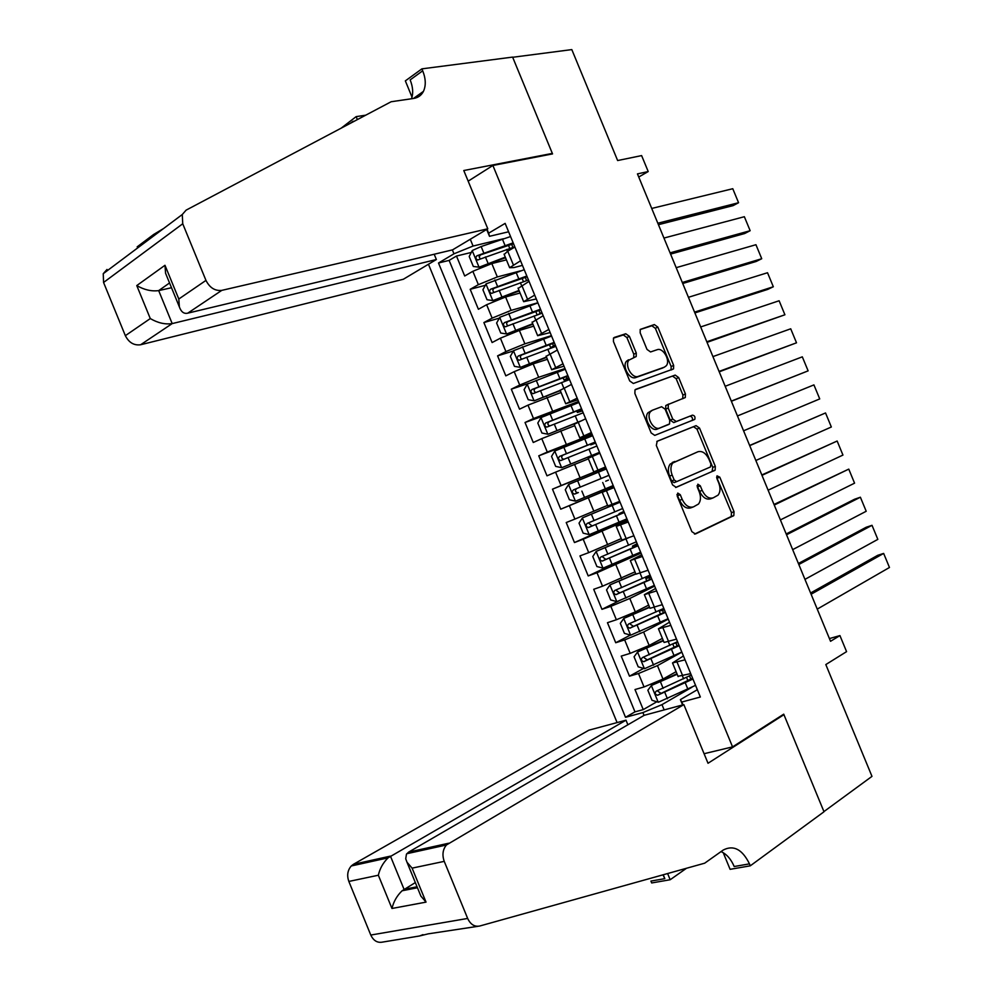 <?xml version="1.0" encoding="UTF-8"?>
<svg xmlns="http://www.w3.org/2000/svg" width="992" height="992" viewBox="0 0 992 992"><rect width="100%" height="100%" fill="white"/><g stroke="black" fill="none" stroke-linecap="round" stroke-linejoin="round"><path stroke-width="1.49" d="M677.772 493.061L677.214 496.087L691.883 531.662L695.429 533.981L733.82 515.58L734.043 511.711L719.795 477.177L717.018 475.825L716.894 478.466L718.741 482.943C720.614 488.014 720.39 492.082 718.084 495.132L713.26 497.823C708.92 499.05 705.225 496.57 702.175 490.358L700.302 485.832L697.86 484.183L697.326 487.159L699.199 491.697C701.084 496.806 700.848 500.923 698.504 504.035L693.507 506.85C689.043 508.115 685.274 505.61 682.161 499.323L680.276 494.723L677.772 493.061M629.387 336.338L625.778 333.758L614.346 337.429L613.515 338.049L613.44 341.508L629.709 380.94L633.342 383.482L673.543 368.888L673.642 365.391L657.832 327.112L654.336 324.558L640.237 329.418L640.175 332.841L647.007 349.42L650.554 351.949L657.15 349.717C663.09 347.212 670.741 360.704 666.264 365.775L664.355 367.176L638.327 376.365C632.276 379.043 624.365 365.49 628.878 360.17L636.194 356.512L636.281 353.028L629.387 336.338L626.907 337.54L623.311 334.961L613.453 338.136M732.555 746.889L783.73 714.166L823.93 811.592L871.98 776.364L825.815 664.566L846.573 651.645L839.939 635.587L830.54 641.291L637.447 173.898L648.21 171.554L641.613 155.595L617.632 160.543L571.814 49.6L512.678 57.276L552.544 153.909L492.875 165.466L732.555 746.889L704.084 753.709M657.175 441.242L656.332 445.47L672.613 484.952L676.197 487.345L715.145 470.121L715.331 466.376L699.509 428.048L696.062 425.642L657.175 441.242M651.161 432.934L634.88 393.477L634.992 389.881L635.748 389.323L675.192 375.088L678.664 377.555L685.435 393.948L685.311 397.519L668.323 404.438L668.199 408.047L672.75 419.07L676.271 421.513L692.466 415.152C694.636 415.524 695.404 416.938 694.784 419.368L654.757 435.389L651.161 432.934M471.299 252.439L456.481 256.035L464.702 275.999L472.849 271.3L478.367 284.667L497.327 276.942L520.354 270.903M485.299 285.299L470.183 289.304L478.404 309.268L486.626 304.73L492.131 318.122L511.103 310.372L537.85 302.758M499.323 318.134L483.885 322.574L492.106 342.55L500.402 338.185L505.92 351.577L524.88 343.815L551.403 335.656M513.397 350.97L497.587 355.868L505.821 375.856L514.191 371.665L519.709 385.057L538.668 377.282L564.969 368.565M529.207 383.21L511.302 389.174L519.535 409.163L527.98 405.145L533.498 418.537L578.547 401.487M554.739 411.891L525.028 422.493L533.262 442.494L541.768 438.638L547.286 452.042L592.112 434.422M592.509 435.364L538.755 455.824L546.989 475.825L555.57 472.155L561.1 485.559L605.703 467.368M605.79 467.592L552.482 489.168L560.728 509.181L613.763 486.936M613.85 487.146L569.383 505.672L574.901 519.089L566.221 522.536L574.467 542.55L627.043 519.176M627.44 520.118L583.197 539.214L588.715 552.631L579.96 555.904L588.206 575.93L616.702 562.538M641.03 553.102L597.01 572.768L602.541 586.198L593.712 589.298L601.958 609.336L618.872 600.941M654.633 586.111L629.796 598.474L610.836 606.335L616.367 619.764L607.464 622.691L615.722 642.742L630.404 635.066M668.248 619.12L643.622 632.04L624.662 639.914L630.193 653.356L621.228 656.109L629.486 676.172L638.501 673.518L657.46 665.62L681.851 652.153M643.597 668.422L629.486 676.172M472.849 271.3L491.821 263.574L506.416 259.879M486.626 304.73L505.598 296.992L520.068 293.012M500.402 338.185L519.374 330.435L533.733 326.157M514.191 371.665L533.15 363.89L547.398 359.315M527.98 405.145L561.063 392.485M541.768 438.638L574.74 425.667M555.57 472.155L588.417 458.862M574.901 519.089L607.575 505.374M588.715 552.631L621.277 538.606M602.541 586.198L634.979 571.851M616.367 619.764L635.326 611.903L648.681 605.108M630.193 653.356L649.152 645.47L662.396 638.377M468.174 181.164L492.875 165.466M428.457 264.256L617.098 722.598M456.481 256.035L449.116 260.4L438.501 263.004L625.518 717.303L642.89 712.591L661.974 704.642L691.92 687.258M438.501 263.004L453.976 253.803L452.364 249.885M487.022 229.251L488.647 233.182L505.139 223.386L700.352 697.016L681.826 702.038L682.992 704.853M644.044 715.393L642.89 712.591M522.449 265.372L513.906 267.58L509.64 267.704L520.552 260.784M536.288 298.964L523.652 301.692L534.7 295.108M550.138 332.58L537.664 335.705L548.849 329.443M564.002 366.197L551.688 369.731L563.01 363.791M577.865 399.838L565.713 403.769L577.17 398.164M591.74 433.492L579.75 437.819L591.344 432.549M605.616 467.158L593.786 471.894L605.517 466.947M613.936 487.37L602.218 492.342L607.836 505.97L619.702 501.357M627.824 521.06L616.255 526.43L621.885 540.07L633.888 535.779M641.712 554.764L630.317 560.542L635.934 574.182L648.086 570.226M655.613 588.479L644.378 594.654L649.996 608.307L662.284 604.674M669.513 622.207L658.44 628.792L664.07 642.456L676.494 639.146M449.116 260.4L634.979 711.859L643.25 709.602L634.992 689.539L644.031 686.96L662.991 679.061L676.11 671.671M683.426 655.948L672.514 662.941L685.026 659.841M678.02 676.296L690.717 673.642M514.898 247.058L507.718 251.187L504.196 254.46M529.034 281.368L518.171 288.399M543.182 315.704L532.171 322.35M557.343 350.052L546.158 356.314M571.504 384.412L560.158 390.302M585.677 418.785L574.17 424.291M599.85 453.183L588.182 458.304M614.036 487.593L602.218 492.342M628.221 522.003L616.255 526.43M642.407 556.438L630.317 560.542M656.605 590.897L644.378 594.654M670.815 625.357L658.44 628.792M624.662 639.914L615.722 642.742M610.836 606.335L601.958 609.336M597.01 572.768L588.206 575.93M583.197 539.214L574.467 542.55M569.383 505.672L560.728 509.181M552.482 489.168L561.1 485.559M538.755 455.824L547.286 452.042M525.028 422.493L533.498 418.537M511.302 389.174L519.709 385.057M497.587 355.868L505.92 351.577M483.885 322.574L492.131 318.122M470.183 289.304L478.367 284.667M470.282 239.258L473.072 246.041L503.403 238.762M661.974 704.642L664.144 709.925M682.595 704.952L680.388 699.62L681.826 702.038M697.339 689.713L680.388 699.62M638.736 177.01L648.21 171.554M839.939 635.587L829.411 638.575M508.598 231.793L489.502 236.307L486.675 229.45M656.828 701.778L643.25 709.602M634.979 711.859L625.518 717.303M488.647 233.182L489.502 236.307M473.072 246.041L453.976 253.803M676.928 494.562L679.594 500.303C682.694 506.59 686.464 509.094 690.916 507.817L692.875 507.086M712.665 498.058L710.681 498.802C706.354 500.03 702.658 497.55 699.596 491.35L697.041 485.745M694.512 534.118L731.24 516.51L731.464 512.653L716.608 477.164M675.614 487.481L712.045 471.535L712.777 467.381L696.979 429.102L693.532 426.709L656.828 441.428M674.176 479.942L676.668 481.616L710.421 466.972L710.942 464.058L708.995 459.333C705.994 453.195 702.311 450.666 697.959 451.744L672.75 463.004C670.53 466.091 670.332 470.121 672.179 475.106L674.176 479.942L671.609 480.959L674.101 482.633L676.668 481.616M671.609 480.959L669.612 476.123C667.777 471.15 667.963 467.12 670.195 464.033L697.959 451.744M635.054 389.806L675.192 375.088M682.682 398.747L682.918 395.064L676.16 378.696L672.7 376.216M668.868 403.992L665.806 405.542L665.682 409.15L670.22 420.149L673.742 422.592L692.466 415.152M692.131 420.571L692.255 420.447C692.875 418.016 692.106 416.603 689.948 416.231M652.414 410.217L650.504 411.643C645.742 416.95 653.654 430.937 659.754 427.998L669.575 423.906L669.712 420.248L665.148 409.2L661.614 406.732L652.414 410.217M652.017 410.39L647.987 412.759C643.213 418.066 651.124 432.028 657.225 429.09L659.754 427.998M668.906 424.402L657.225 429.09M633.727 357.666L633.789 354.218L626.907 337.54M628.494 359.786L626.386 361.348C621.86 366.668 629.771 380.196 635.822 377.53L638.327 376.365M662.532 368.02L635.822 377.53M673.543 368.888L671.051 370.028L671.15 366.544L655.365 328.315L651.868 325.773L640.162 329.542M676.953 673.717L651.459 685.472L647.85 690.234L651.992 700.278L658.366 702.249L695.541 685.36M811.096 594.245L883.649 553.424L889.464 567.486L817.247 609.113M651.459 685.472L677.176 674.262M889.464 567.486L883.649 553.424L877.734 555.309L810.588 593.005M691.288 675.019L656.233 691.164C654.509 693.036 654.968 694.4 657.622 695.268L692.937 679.024M692.614 678.255L661.094 693.358L658.043 691.412M627.886 724.78L626.002 720.192L588.839 730.199L353.412 864.317L390.439 856.121L404.054 889.34L417.062 886.774M626.002 720.192L388.058 857.857L351.267 865.979L353.412 864.317M783.94 714.674L708.015 763.27L683.848 704.618L446.425 844.986C442.742 849.512 442.01 854.98 444.242 861.366L467.654 918.443C470.518 924.482 474.548 927.012 479.731 926.02L704.68 863.189L723.267 850.02C733.572 844.725 742.301 849.326 749.468 863.858L750.274 865.83L824.005 811.766L783.94 714.674L782.291 715.083M444.242 861.366L412.102 868.136L426.039 902.125L391.976 908.474L378.349 875.229L348.837 881.442L370.785 935.047L467.654 918.443M478.008 926.305L428.246 933.844L419.504 935.989L422.989 934.65M686.501 868.26L670.17 879.743L651.682 882.954L650.913 881.082L664.838 878.652L663.239 874.758M750.274 865.83L730.1 869.327L723.267 852.736M683.848 704.618L644.217 715.294L408.679 852.078L448.582 843.25M667.616 873.543L670.17 879.743M419.504 935.989L382.503 942.102C377.406 943.07 373.488 940.726 370.785 935.047M348.837 881.442C346.754 875.44 347.572 870.282 351.267 865.979M721.048 851.595C726.64 854.137 731.03 859.109 734.192 866.524L749.468 863.858M662.991 874.832L664.838 878.652M415.338 882.57L402.082 890.779L417.458 887.753M412.102 868.136L406.993 862.222L405.716 858.799L406.46 854.174L408.679 852.078L409.15 853.207M426.039 902.125L420.881 896.098L419.74 893.321M391.976 908.474C393.588 901.616 396.961 895.714 402.082 890.779M378.349 875.229C379.837 868.583 383.073 862.792 388.058 857.857M487.791 228.792L221.786 290.371L187.761 313.162L452.575 249.848L487.791 228.792L463.785 170.525L552.346 153.4L512.604 57.102L421.898 68.857L405.344 80.885L412.027 97.129M434.198 254.237L436.368 259.52L403.335 279.26L140.616 344.757C133.994 345.638 128.898 342.612 125.352 335.668L103.565 282.472L103.242 273.693L182.28 214.52L186.087 210.155L391.146 101.742L413.689 98.444C418.128 97.724 421.377 95.368 423.435 91.376C426.076 85.622 425.841 78.765 422.704 70.804L421.898 68.857M125.352 335.668L150.288 318.568L136.772 285.572L164.982 265.286L178.808 299.014L205.964 280.401L182.739 223.77L103.565 282.472M137.156 246.859L153.636 234.484L163.593 228.507M341.174 128.154L356.153 116.634L357.38 119.598M365.713 115.184L356.153 116.634M551.056 154.194L552.346 153.4M436.368 259.52L172.199 323.59L140.616 344.757M353.177 121.222L350.151 123.417M103.242 273.693L107.012 269.44M182.28 214.52L182.739 223.77M205.964 280.401C209.734 287.792 215.004 291.115 221.786 290.371M411.519 98.766C413.428 93.26 412.97 86.974 410.155 79.893L422.704 70.804M171.504 287.73L158.683 290.606L172.199 323.59C165.106 324.632 157.802 322.958 150.288 318.568M136.772 285.572C144.249 289.875 151.54 291.549 158.683 290.606L169.558 282.956M164.982 265.286L165.577 273.271L166.743 276.098M178.808 299.014L179.366 306.9C181.164 311.959 183.966 314.042 187.761 313.162M663.202 640.361L637.645 651.93L634.074 656.791L638.203 666.822L644.552 668.695L681.802 652.029M798.808 564.498L872.018 525.314L877.833 539.375L804.958 579.365M637.645 651.93L663.388 640.807M877.833 539.375L872.018 525.314L866.14 527.273L798.386 563.481M677.189 646.015L675.924 642.952L674.002 643.461M677.548 641.7L642.407 657.584C640.696 659.444 641.142 660.821 643.734 661.701L679.198 645.693M675.924 642.952L677.834 642.407M678.925 645.048L647.292 659.854L644.242 657.845M649.475 607.017L623.832 618.4L620.31 623.348L624.439 633.38L630.738 635.165L668.075 618.71M786.532 534.762L860.386 497.215L866.202 511.264L792.67 549.63M623.832 618.4L649.611 607.377M866.202 511.264L860.386 497.215L854.546 499.249L786.197 533.956M663.97 608.753L663.4 609.299L664.156 609.212M663.487 612.783L662.482 610.328L659.221 611.072L660.176 610.13M663.822 608.381L628.581 624.03C626.894 625.878 627.316 627.254 629.858 628.147L665.458 612.374M662.482 610.328L664.38 609.745M665.248 611.866L633.504 626.374L630.441 624.29M635.736 573.698L610.03 584.883L606.546 589.93L610.663 599.949L616.925 601.636L654.348 585.404M774.256 505.04L848.768 469.117L854.571 483.166L780.394 519.907M610.03 584.883L635.847 573.959M854.571 483.166L848.768 469.117L774.008 504.457M649.797 579.564L649.041 577.716L645.829 578.584L650.454 575.955M650.616 576.34L650.02 576.823L650.752 576.687M650.095 575.087L614.767 590.476C613.093 592.323 613.502 593.7 615.995 594.605L651.744 579.08M649.041 577.716L650.913 577.096M651.583 578.683L619.702 592.894L616.664 590.724M625.121 539.053L596.229 551.378L592.782 556.524L596.911 566.544L603.124 568.131L640.621 552.11M761.98 475.329L837.149 441.031L842.952 455.068L768.118 490.184M596.229 551.378L628.482 537.8M842.952 455.068L837.149 441.031L761.819 474.957M636.12 546.369L635.599 545.116L632.45 546.121L637.149 543.69M637.261 543.951L636.641 544.372L637.36 544.186M636.368 541.793L600.954 556.946C599.292 558.769 599.689 560.158 602.132 561.088L638.017 545.786M635.599 545.116L637.472 544.447M637.906 545.526L605.926 559.426L602.888 557.169M620.012 502.113L582.44 517.898L579.03 523.131L583.147 533.138L589.335 534.638L626.907 518.841M749.704 445.631L825.53 412.957L831.346 426.994L755.842 460.486M582.44 517.898L620.05 502.2M619.814 501.617L619.12 501.865L619.777 501.53M831.346 426.994L825.53 412.957L749.642 445.47M619.851 501.716L614.928 503.601L619.74 501.444M622.443 513.174L622.17 512.542L619.07 513.658L623.856 511.438M623.918 511.574L623.261 511.922L623.968 511.686M622.654 508.524L587.152 523.429C585.503 525.239 585.875 526.628 588.281 527.57L624.303 512.517M622.17 512.542L624.018 511.822M624.253 512.38L592.15 525.983L589.124 523.578M606.348 468.943L568.652 484.418L565.279 489.75L569.408 499.757L575.546 501.158L613.205 485.572M737.44 415.946L813.924 384.896L819.727 398.92L743.578 430.788M608.443 480.078L605.703 481.219L608.443 480.078M608.976 475.329L607.129 476.024M608.976 475.317L573.351 489.924C571.714 491.722 572.074 493.111 574.43 494.078L577.654 492.739C575.038 491.846 574.728 490.445 576.724 488.535L607.141 476.061M813.924 384.896L819.727 398.92M592.646 435.711L554.863 450.963L551.54 456.382L555.656 466.389L561.757 467.691L599.503 452.327M561.757 467.691L599.54 452.426M599.701 452.811L594.878 454.944L599.813 453.084M731.377 401.264L808.12 370.859L731.315 401.103M599.738 452.91L599.069 453.22L599.776 452.997M725.189 386.272L802.317 356.835L808.12 370.859L802.317 356.835M595.696 443.102L590.736 444.887L593.724 443.498L593.464 442.866M595.584 442.841L594.927 443.176L595.634 442.965M595.25 442.023L559.55 456.432C557.938 458.23 558.285 459.618 560.592 460.598L596.899 446.016M563.84 459.321C561.274 458.403 560.976 457.002 562.96 455.117L595.299 442.159M595.535 442.705L593.724 443.498M578.956 402.479L541.099 417.52L537.8 423.026L541.917 433.033L547.981 434.236L580.481 421.141M547.981 434.236L577.22 422.617M719.212 371.814L796.514 342.81L719.051 371.43M712.926 356.599L790.723 328.798L796.514 342.81L790.723 328.798M582.416 410.886L577.369 412.474L580.308 410.961L579.799 409.721M582.217 410.39L581.572 410.762L582.304 410.626M581.548 408.791L545.761 422.952C544.162 424.737 544.496 426.126 546.753 427.118L583.197 412.784M549.853 425.928C547.485 424.874 547.262 423.472 549.196 421.712L581.659 409.051M582.106 410.13L580.308 410.961M565.266 369.26L527.322 384.09L524.074 389.682L528.19 399.689L534.204 400.805L560.195 390.377M534.204 400.805L560.306 390.637M707.048 342.364L784.92 314.774L706.8 341.769M700.674 326.951L779.117 300.762L784.92 314.774L779.117 300.762M569.148 378.684L564.026 380.072L566.903 378.436L566.147 376.588M568.85 377.952L568.23 378.374L568.986 378.299M567.858 375.571L531.985 389.496C530.398 391.27 530.72 392.658 532.927 393.663L569.507 379.564M535.878 392.534C533.708 391.344 533.56 389.943 535.444 388.331L568.019 375.956M568.676 377.555L566.903 378.436M551.577 336.065L513.558 350.672L510.347 356.364L514.464 366.358L520.44 367.375L546.468 357.046M520.44 367.375L546.604 357.405M694.884 312.926L767.746 289.404L773.326 286.75L694.549 312.12M688.436 297.302L767.523 272.738L773.326 286.75L767.523 272.738M555.483 345.526L554.875 345.985L555.669 345.985M552.048 347.659L550.672 347.684L553.499 345.91L552.494 343.468M554.181 342.376L518.208 356.041C516.646 357.814 516.944 359.203 519.101 360.22L555.818 346.357M521.941 359.129C519.944 357.852 519.858 356.463 521.693 354.95L554.392 342.885M555.26 344.993L553.499 345.91M537.9 302.882L499.807 317.266L496.62 323.045L500.737 333.039L506.676 333.969L532.729 323.727M506.676 333.969L532.915 324.173M682.732 283.501L756.189 261.466L761.732 258.726L682.31 282.484M676.184 267.666L755.941 244.714L761.732 258.726L755.941 244.714M538.383 314.402L540.107 313.41L538.854 310.36M540.504 309.182L504.432 322.611C502.882 324.372 503.167 325.76 505.288 326.79L542.14 313.162M508.053 325.736C506.205 324.384 506.168 323.008 507.954 321.582L540.764 309.826M541.843 312.455L540.107 313.41M524.235 269.7L486.055 283.886L482.918 289.751L487.022 299.733L492.925 300.576L519.014 290.433M492.925 300.576L519.238 290.966M670.58 254.088L744.645 233.542L750.15 230.714L670.071 252.861M663.958 238.055L744.36 216.715L750.15 230.714L744.36 216.715M526.826 276.012L490.668 289.193C489.13 290.941 489.403 292.342 491.486 293.372L528.463 279.992M494.177 292.342C492.466 290.954 492.478 289.577 494.214 288.238L527.136 276.768M510.558 236.542L481.145 246.549L472.304 250.505L469.204 256.469L473.32 266.451L479.173 267.195L505.288 257.139M479.173 267.195L505.548 257.771M658.428 224.688L733.1 205.617L738.569 202.715L657.832 223.237M651.719 208.444L732.778 188.716L738.569 202.715L732.778 188.716M513.162 242.842L476.904 255.787C475.391 257.523 475.652 258.924 477.685 259.978L514.798 246.822M480.326 258.962L479.148 256.866L480.488 254.907L513.521 243.734M491.821 263.574L497.327 276.942M505.598 296.992L511.103 310.372M519.374 330.435L524.88 343.815M533.15 363.89L538.668 377.282M546.939 397.37L552.457 410.75M560.74 430.85L566.258 444.242M574.542 464.343L580.06 477.747M588.343 497.86L593.873 511.264M602.156 531.377L607.687 544.794M615.97 564.919L621.5 578.336M629.796 598.474L635.326 611.903M643.622 632.04L649.152 645.47M657.46 665.62L662.991 679.061M677.09 662.172L682.744 675.912M507.718 251.187L513.348 264.852M521.804 285.361L527.434 299.026M535.891 319.536L541.52 333.213M549.977 353.735L555.619 367.424M564.076 387.946L569.718 401.636M578.187 422.17L583.829 435.872M592.298 456.419L597.94 470.121M606.41 490.668L612.064 504.382M620.533 524.942L626.188 538.656M634.669 559.228L640.324 572.942M648.805 593.526L654.46 607.253M662.941 627.849L668.596 641.576M638.501 673.518L644.031 686.96M679.594 500.303L682.161 499.323M697.736 486.824L700.302 485.832M699.596 491.35L702.175 490.358M717.228 478.169L719.795 477.177M731.464 512.653L734.043 511.711M730.757 516.869L733.336 515.939M677.697 495.715L680.276 494.723M693.532 426.709L696.062 425.642M696.979 429.102L699.509 428.048M712.777 467.381L715.331 466.376M712.045 471.535L714.6 470.53M672.229 462.508L674.783 461.478M669.612 476.123L672.179 475.106M676.16 378.696L678.664 377.555M682.918 395.064L685.435 393.948M665.682 409.15L668.199 408.047M670.22 420.149L672.75 419.07M673.742 422.592L676.271 421.513M633.789 354.218L636.281 353.028M661.862 368.33L664.355 367.176M651.868 325.773L654.336 324.558M655.365 328.315L657.832 327.112M671.15 366.544L673.642 365.391M623.311 334.961L625.778 333.758M651.372 685.596L658.204 702.2M690.891 679.26L689.527 675.949M685.274 682.856L687.89 689.204M682.446 675.998L683.624 678.838M664.814 692.391L667.442 698.777M660.523 681.988L663.152 688.361M661.094 693.358L657.894 695.194M637.546 652.054L644.391 668.658M671.497 649.425L674.114 655.774M668.298 641.663L669.848 645.42M650.975 658.812L653.604 665.186M646.685 648.408L649.314 654.782M647.292 659.854L644.068 661.614M623.745 618.524L630.577 635.116M657.733 616.02L660.35 622.356M654.162 607.352L656.084 612.002M637.149 625.245L639.766 631.619M632.859 614.842L635.488 621.215M633.504 626.374L630.242 628.06M609.944 585.007L616.776 601.598M643.969 582.614L646.586 588.963M640.026 573.054L642.32 578.609M623.323 591.691L625.952 598.064M619.033 581.287L621.662 587.661M619.702 592.894L616.429 594.506M596.142 551.515L602.975 568.094M630.205 549.233L632.822 555.582M625.952 538.892L628.556 545.228M609.51 558.149L612.126 564.522M605.219 547.758L607.848 554.119M605.926 559.426L602.615 560.976M582.354 518.035L589.174 534.601M616.466 515.865L619.07 522.201M612.2 505.523L614.804 511.86M595.696 524.619L598.312 530.993M591.418 514.228L594.034 520.602M592.15 525.983L588.802 527.446M568.565 484.555L575.385 501.121M602.714 482.509L605.331 488.845M598.449 472.18L601.065 478.516M581.882 491.102L584.511 497.476M577.604 480.723L580.233 487.084M578.373 492.553L575 493.942M576.724 488.535L573.351 489.924M554.788 451.1L561.608 467.666M588.975 449.165L591.579 455.502M584.722 438.836L587.326 445.172M568.094 457.61L570.71 463.971M563.816 447.231L566.432 453.592M562.96 455.117L559.55 456.432M541.012 417.657L547.832 434.211M575.236 415.846L577.852 422.17M570.983 405.517L573.587 411.841M554.292 424.13L556.921 430.491M550.014 413.751L552.643 420.112M549.196 421.712L545.761 422.952M527.236 384.226L534.056 400.78M561.509 382.528L563.803 388.083M557.256 372.211L559.86 378.535M540.504 390.65L543.12 397.011M536.238 380.283L538.854 386.632M535.444 388.331L531.985 389.496M513.484 350.821L520.292 367.35M547.795 349.234L549.704 353.871M543.542 338.917L546.146 345.241M526.727 357.194L529.344 363.556M522.449 346.828L525.066 353.177M521.693 354.95L518.208 356.041M499.72 317.415L506.528 333.944M534.068 315.94L535.618 319.684M529.827 305.635L532.431 311.947M512.951 323.752L515.567 330.113M508.673 313.385L511.289 319.746M507.954 321.582L504.432 322.611M485.968 284.022L492.776 300.551M526.566 280.562L525.214 277.276M520.366 282.67L521.532 285.51M516.113 272.366L518.717 278.678M499.174 290.321L501.791 296.67M494.909 279.967L497.525 286.316M494.214 288.238L490.668 289.193M472.229 250.654L479.024 267.17M512.889 247.38L511.587 244.193M506.652 249.414L507.445 251.348M502.411 239.109L505.015 245.421M485.41 256.916L488.027 263.264M481.145 246.549L483.761 252.898M480.488 254.907L476.904 255.787M672.514 662.941L678.144 676.606M588.169 458.267L593.786 471.894M574.132 424.204L579.75 437.819M560.108 390.154L565.713 403.769M546.084 356.116L551.688 369.731M532.059 322.102L537.664 335.705M518.047 288.102L523.652 301.692M504.048 254.113L509.64 267.704M731.24 516.51L733.82 515.58M712.591 471.126L715.145 470.121M670.195 464.033L672.75 463.004M682.794 398.623L685.311 397.519M665.806 405.542L668.323 404.438M692.255 420.447L694.784 419.368M647.987 412.759L650.504 411.643M633.876 357.616L636.194 356.512M626.386 361.348L628.878 360.17M686.563 677.437L687.964 680.822M660.746 693.47L657.622 695.268M446.425 844.986L406.77 853.728M420.881 896.098L406.993 862.222M413.441 98.481L423.435 91.376M179.366 306.9L165.577 273.271M672.812 644.044L674.238 647.528M646.883 659.99L643.734 661.701M659.221 611.072L660.523 614.246M633.02 626.51L629.858 628.147M645.829 578.584L646.821 580.977M619.169 593.055L615.995 594.605M632.45 546.121L633.119 547.733M605.331 559.6L602.132 561.088M619.07 513.658L619.417 514.488M591.492 526.169L588.281 527.57M577.654 492.739L574.43 494.078M590.389 444.069L590.736 444.887M563.84 459.333L560.592 460.598M576.712 410.874L577.369 412.474M548.861 426.349L546.753 427.118M563.034 377.692L564.026 380.072M534.477 393.13L532.927 393.663M549.37 344.522L550.672 347.684M520.403 359.811L519.101 360.22M535.705 311.364L537.131 314.836M506.453 326.455L505.288 326.79M522.04 278.219L523.429 281.592M492.553 293.086L491.486 293.372M508.388 245.098L509.739 248.36M478.69 259.718L477.685 259.978"/></g></svg>

